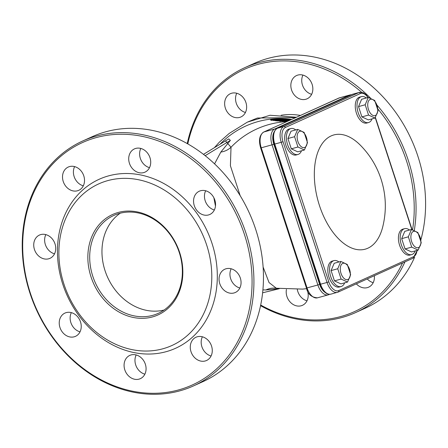 <?xml version="1.0" encoding="UTF-8"?>
<svg xmlns="http://www.w3.org/2000/svg" width="448" height="448" viewBox="0 0 448 448"><rect width="100%" height="100%" fill="white"/><g stroke="black" fill="none" stroke-linecap="round" stroke-linejoin="round"><path stroke-width="0.67" d="M214.396 147.683L219.318 142.19L229.214 133.42L247.358 122.13L257.404 118.026L295.63 117.606M228.189 139.244L228.766 138.886L230.367 140.403L220.836 152.068A20.16 18.67 -152.4 0 0 231.017 147.252L225.473 140.907M287.851 121.122L281.103 121.173M276.237 120.697L275.19 120.73L274.977 120.081L289.061 119.487L277.833 119.762L286.944 119.129L273.694 119.946L285.387 119.157L274.977 120.081M275.094 120.439L273.549 120.557L273.336 119.913M273.605 120.31L270.85 120.294L270.637 119.644L284.855 118.793L270.637 119.644M280.386 121.106L279.171 121.156L278.953 120.506L284.301 119.98L290.293 120.019M279.076 120.865L277.418 120.966L277.206 120.316L283.405 119.952L278.953 120.506M276.752 120.893L276.287 120.842L276.074 120.193L276.539 120.243L276.752 120.893L277.374 120.82M290.091 120.109L280.885 120.518L289.391 120.428M289.526 120.366L281.837 120.551M281.943 120.585L289.968 120.165M280.885 120.518L280.42 120.736L280.633 121.386M282.442 120.702L282.654 121.358M275.414 120.126L275.626 120.775M273.694 119.946L273.907 120.596M284.861 119.101L284.855 118.793M283.315 118.899L272.546 119.465L283.226 118.91M290.786 119.795L277.206 120.316M279.457 120.562L279.67 121.212M277.592 120.355L277.805 121.01M276.539 120.243L278.634 119.907L276.074 120.193M164.069 310.038A53.76 44.677 65.7 0 1 107.593 277.256A53.76 44.677 65.7 0 1 120.254 213.192M402.534 262.959A133.062 110.572 65.7 0 1 340.754 316.562A133.062 110.572 65.7 0 1 260.697 305.043M187.796 143.914A133.062 110.572 65.7 0 1 361.57 92.243M377.899 109.021A133.062 110.572 65.7 0 1 412.569 229.824M306.566 288.663A12.768 10.612 65.7 0 1 302.467 305.306A12.768 10.612 65.7 0 1 301.162 305.782A12.768 10.612 65.7 0 1 290.058 301.924A12.768 10.612 65.7 0 1 286.44 289.43M374.332 275.722A12.768 10.612 65.7 0 1 368.67 287.146A12.768 10.612 65.7 0 1 367.36 287.622A12.768 10.612 65.7 0 1 356.345 283.858M305.799 99.271A12.768 10.612 65.7 0 1 291.855 90.77A12.768 10.612 65.7 0 1 296.582 75.533A12.768 10.612 65.7 0 1 311.511 82.79A12.768 10.612 65.7 0 1 307.104 98.801A12.768 10.612 65.7 0 1 305.799 99.271M239.596 117.432A12.768 10.612 65.7 0 1 225.652 108.931A12.768 10.612 65.7 0 1 230.378 93.694A12.768 10.612 65.7 0 1 245.308 100.951A12.768 10.612 65.7 0 1 240.906 116.962A12.768 10.612 65.7 0 1 239.596 117.432M228.262 139.199L203.465 154.37M262.92 289.878L265.91 289.974L279.306 288.702M220.836 152.068L214.564 163.878M213.858 197.714L215.477 206.08M144.872 374.17A12.768 10.612 65.7 0 1 136.175 354.956M211.075 356.009A12.768 10.612 65.7 0 1 202.378 336.79M239.854 288.002A12.768 10.612 65.7 0 1 231.157 268.783M214.351 209.983A12.768 10.612 65.7 0 1 205.66 190.77M149.509 167.658A12.768 10.612 65.7 0 1 140.818 148.445M83.311 185.825A12.768 10.612 65.7 0 1 74.614 166.606M54.533 253.831A12.768 10.612 65.7 0 1 45.836 234.612M80.03 331.845A12.768 10.612 65.7 0 1 71.338 312.631M265.91 289.974A20.16 19.242 97.1 0 1 276.332 288.221L269.041 282.559L263.122 267.075M276.455 288.243L302.702 289.1L306.656 288.652M240.19 195.72L230.406 165.754L231.017 147.252A84.006 83.255 104.7 0 1 286.742 121.626M260.568 305.659A134.406 111.686 -114.3 0 0 341.852 317.531A134.406 111.686 -114.3 0 0 355.606 312.57A134.406 111.686 -114.3 0 0 404.953 261.867M414.316 230.401A134.406 111.686 -114.3 0 0 376.953 105.056M370.502 98.118A134.406 111.686 -114.3 0 0 258.558 62.698A134.406 111.686 -114.3 0 0 244.804 67.659A134.406 111.686 -114.3 0 0 187.247 143.601M244.804 67.659L254.341 63.342A134.406 111.686 65.7 0 1 268.094 58.38A134.406 111.686 65.7 0 1 388.31 102.861A134.406 111.686 65.7 0 1 420.857 239.876M417.486 250.292A134.406 111.686 65.7 0 1 417.234 250.958M414.714 257.057A134.406 111.686 65.7 0 1 365.142 308.252L355.606 312.57M245.437 112.47A12.768 10.612 65.7 0 1 236.746 93.251M311.64 94.31A12.768 10.612 65.7 0 1 302.943 75.09M373.201 282.66A12.768 10.612 65.7 0 1 367.248 278.925M307.003 300.821A12.768 10.612 65.7 0 1 297.315 289.492M152.426 316.938A55.104 45.791 65.7 0 1 88.424 249.11A55.104 45.791 65.7 0 1 165.206 228.043A55.104 45.791 65.7 0 1 152.426 316.938M152.69 315.358A53.76 44.677 -114.3 0 0 158.194 313.37A53.76 44.677 -114.3 0 0 176.736 245.974A53.76 44.677 -114.3 0 0 113.87 215.41A53.76 44.677 -114.3 0 0 93.968 279.563A53.76 44.677 -114.3 0 0 152.69 315.358M162.837 348.79A88.71 73.713 -114.3 0 0 183.406 205.694A88.71 73.713 -114.3 0 0 59.808 239.602A88.71 73.713 -114.3 0 0 162.837 348.79M193.48 385.918L203.017 381.606A134.406 111.686 -114.3 0 0 252.778 221.217A134.406 111.686 -114.3 0 0 105.969 131.734A134.406 111.686 -114.3 0 0 92.21 136.696L82.673 141.008A134.406 111.686 65.7 0 1 96.432 136.046A134.406 111.686 65.7 0 1 243.242 225.534A134.406 111.686 65.7 0 1 193.48 385.918A134.406 111.686 65.7 0 1 179.721 390.88A134.406 111.686 65.7 0 1 32.911 301.398A134.406 111.686 65.7 0 1 82.673 141.008M178.623 389.917A133.062 110.572 -114.3 0 0 209.479 175.269A133.062 110.572 -114.3 0 0 24.08 226.134A133.062 110.572 -114.3 0 0 178.623 389.917M166.13 351.691A92.742 77.067 65.7 0 1 58.419 237.541A92.742 77.067 65.7 0 1 187.634 202.087A92.742 77.067 65.7 0 1 166.13 351.691M74.189 336.806A12.768 10.612 65.7 0 1 60.245 328.306A12.768 10.612 65.7 0 1 64.971 313.068A12.768 10.612 65.7 0 1 79.901 320.331A12.768 10.612 65.7 0 1 75.499 336.336A12.768 10.612 65.7 0 1 74.189 336.806M48.692 258.793A12.768 10.612 65.7 0 1 34.742 250.292A12.768 10.612 65.7 0 1 39.469 235.054A12.768 10.612 65.7 0 1 54.398 242.312A12.768 10.612 65.7 0 1 49.997 258.322A12.768 10.612 65.7 0 1 48.692 258.793M77.47 190.786A12.768 10.612 65.7 0 1 63.521 182.28A12.768 10.612 65.7 0 1 68.253 167.048A12.768 10.612 65.7 0 1 83.182 174.306A12.768 10.612 65.7 0 1 78.775 190.31A12.768 10.612 65.7 0 1 77.47 190.786M143.668 172.62A12.768 10.612 65.7 0 1 129.724 164.119A12.768 10.612 65.7 0 1 134.45 148.887A12.768 10.612 65.7 0 1 149.38 156.145A12.768 10.612 65.7 0 1 144.978 172.15A12.768 10.612 65.7 0 1 143.668 172.62M208.51 214.945A12.768 10.612 65.7 0 1 194.566 206.444A12.768 10.612 65.7 0 1 199.293 191.206A12.768 10.612 65.7 0 1 214.222 198.47A12.768 10.612 65.7 0 1 209.821 214.474A12.768 10.612 65.7 0 1 208.51 214.945M234.013 292.964A12.768 10.612 65.7 0 1 220.063 284.463A12.768 10.612 65.7 0 1 224.795 269.226A12.768 10.612 65.7 0 1 239.725 276.483A12.768 10.612 65.7 0 1 235.318 292.494A12.768 10.612 65.7 0 1 234.013 292.964M205.234 360.97A12.768 10.612 65.7 0 1 191.285 352.47A12.768 10.612 65.7 0 1 196.011 337.232A12.768 10.612 65.7 0 1 210.941 344.495A12.768 10.612 65.7 0 1 206.539 360.5A12.768 10.612 65.7 0 1 205.234 360.97M139.031 379.131A12.768 10.612 65.7 0 1 125.087 370.63A12.768 10.612 65.7 0 1 129.814 355.393A12.768 10.612 65.7 0 1 144.743 362.656A12.768 10.612 65.7 0 1 140.336 378.661A12.768 10.612 65.7 0 1 139.031 379.131M382.642 227.237A59.226 32.665 -105.3 0 1 338.1 238.336A59.226 32.665 -105.3 0 1 316.081 158.088A59.226 32.665 -105.3 0 1 360.052 144.9C369.746 154.627 376.734 166.018 381.03 179.066C386.154 194.975 386.691 211.036 382.642 227.237M408.341 236.818L411.426 229.51L417.878 232.501L421.243 242.805L418.158 250.107L411.706 247.117L408.341 236.818L401.688 238.644L404.774 231.336L411.426 229.51M413.28 231.476A8.467 4.67 74.7 0 0 413.498 245.202A8.467 4.67 74.7 0 0 420.935 241.836A8.467 4.67 74.7 0 0 413.28 231.476M411.706 247.117L405.059 248.942L411.51 251.933L418.158 250.107M405.059 248.942L401.688 238.644M415.246 250.908A13.44 7.414 -105.3 0 1 411.695 254.598A13.44 7.414 -105.3 0 1 401.156 244.16A13.44 7.414 -105.3 0 1 403.978 228.894A13.44 7.414 -105.3 0 1 404.583 228.67A13.44 7.414 -105.3 0 1 409.517 230.037M411.695 254.598L409.948 255.074A13.44 7.414 -105.3 0 1 399.403 244.642A13.44 7.414 -105.3 0 1 402.226 229.376A13.44 7.414 -105.3 0 1 402.836 229.152L404.583 228.67M337.742 268.761L340.827 261.453L347.278 264.443L350.644 274.742L347.558 282.05L341.107 279.059L337.742 268.761L331.094 270.581L334.18 263.278L340.827 261.453M342.681 263.418A8.467 4.67 74.7 0 0 342.899 277.138A8.467 4.67 74.7 0 0 350.336 273.778A8.467 4.67 74.7 0 0 342.681 263.418M341.107 279.059L334.46 280.885L340.911 283.875L347.558 282.05M334.46 280.885L331.094 270.581M344.646 282.85A13.44 7.414 -105.3 0 1 341.102 286.535A13.44 7.414 -105.3 0 1 330.557 276.097A13.44 7.414 -105.3 0 1 333.379 260.831A13.44 7.414 -105.3 0 1 333.99 260.613A13.44 7.414 -105.3 0 1 338.918 261.974M341.102 286.535L339.349 287.017A13.44 7.414 -105.3 0 1 328.804 276.578A13.44 7.414 -105.3 0 1 331.626 261.313A13.44 7.414 -105.3 0 1 332.237 261.094L333.99 260.613M294.582 136.707L297.668 129.405L304.119 132.395L307.485 142.694L304.399 150.002L297.948 147.006L294.582 136.707L287.93 138.533L291.015 131.225L297.668 129.405M299.522 131.37A8.467 4.67 74.7 0 0 299.74 145.09A8.467 4.67 74.7 0 0 307.177 141.73A8.467 4.67 74.7 0 0 299.522 131.37M297.948 147.006L291.295 148.831L297.746 151.827L304.399 150.002M291.295 148.831L287.93 138.533M301.487 150.797A13.44 7.414 -105.3 0 1 297.937 154.487A13.44 7.414 -105.3 0 1 287.398 144.049A13.44 7.414 -105.3 0 1 290.22 128.783A13.44 7.414 -105.3 0 1 290.825 128.565A13.44 7.414 -105.3 0 1 295.758 129.926M297.937 154.487L296.19 154.969A13.44 7.414 -105.3 0 1 285.645 144.53A13.44 7.414 -105.3 0 1 288.467 129.265A13.44 7.414 -105.3 0 1 289.078 129.046L290.825 128.565M365.182 104.77L368.267 97.462L374.718 100.453L378.084 110.751L374.998 118.059L368.547 115.069L365.182 104.77L358.529 106.59L361.614 99.288L368.267 97.462M370.121 99.428A8.467 4.67 74.7 0 0 370.339 113.148A8.467 4.67 74.7 0 0 377.77 109.788A8.467 4.67 74.7 0 0 370.121 99.428M368.547 115.069L361.894 116.894L368.346 119.885L374.998 118.059M361.894 116.894L358.529 106.59M372.081 118.86A13.44 7.414 -105.3 0 1 368.536 122.545A13.44 7.414 -105.3 0 1 357.997 112.106A13.44 7.414 -105.3 0 1 360.819 96.841A13.44 7.414 -105.3 0 1 361.424 96.622A13.44 7.414 -105.3 0 1 366.358 97.983M368.536 122.545L366.783 123.026A13.44 7.414 -105.3 0 1 356.244 112.588A13.44 7.414 -105.3 0 1 359.066 97.322A13.44 7.414 -105.3 0 1 359.671 97.104L361.424 96.622M291.631 119.409A84.006 83.255 104.7 0 0 284.34 118.709M283.718 118.681A84.006 83.255 104.7 0 0 220.046 144.222M286.86 120.478L287.073 121.145M271.303 119.711L271.516 120.355M275.778 129.321A1.344 1.114 -114.3 0 0 274.702 129.007A13.44 7.414 74.7 0 0 272.054 144.833L273.818 144.228A12.096 6.67 -105.3 0 1 273.75 132.647M260.646 147.907L261.246 147.801A13.44 7.414 -105.3 0 1 263.889 131.975A1.344 1.114 -114.3 0 0 263.754 132.026C259.487 134.971 258.451 140.269 260.646 147.907L306.46 288.064L317.867 284.99A13.44 7.414 74.7 0 0 328.233 294.868L317.425 297.836A13.44 7.414 -105.3 0 1 307.054 287.958L261.246 147.801L272.054 144.833L317.867 284.99L319.631 284.385L273.818 144.228M329.627 294.308L328.233 294.868A13.44 7.414 74.7 0 0 328.843 294.65A1.344 1.114 -114.3 0 0 329.347 294.302M324.923 292.348A12.096 6.67 -105.3 0 1 319.631 284.385M351.557 94.707L350.246 94.886A13.44 7.414 74.7 0 0 349.636 95.105A1.344 1.114 65.7 0 1 350.431 95.217M338.559 98.19A1.344 1.114 65.7 0 1 338.822 98.073L349.636 95.105L274.702 129.007L263.889 131.975L338.822 98.073A13.44 7.414 -105.3 0 1 339.433 97.854L350.246 94.886M339.433 97.854L263.754 132.026A1.344 1.114 -114.3 0 0 263.558 132.143M300.44 115.427A77.958 64.781 -114.3 0 0 281.064 115.276M205.15 155.691L230.362 140.409M328.821 281.865L327.057 282.47A13.44 7.414 74.7 0 0 337.422 292.348A13.44 7.414 74.7 0 0 338.033 292.13A1.344 1.114 -114.3 0 0 338.699 290.556A12.096 6.67 -105.3 0 1 328.821 281.865L283.007 141.708A12.096 6.67 -105.3 0 1 285.393 127.467L360.326 93.565A12.096 6.67 -105.3 0 1 367.965 97.546M412.966 258.227A1.344 1.114 -114.3 0 0 413.633 256.654L338.699 290.556M416.987 250.432A12.096 6.67 -105.3 0 1 413.633 256.654M375.25 117.695L411.83 229.617M368.239 97.468L365.938 94.59L363.205 92.714L359.436 92.366A13.44 7.414 74.7 0 0 358.826 92.585A1.344 1.114 65.7 0 1 360.326 93.565M352.072 94.483A1.344 1.114 65.7 0 1 352.341 94.366L358.826 92.585L283.892 126.487A1.344 1.114 65.7 0 1 285.393 127.467M277.071 128.436A1.344 1.114 65.7 0 1 277.407 128.268L283.892 126.487A13.44 7.414 74.7 0 0 281.243 142.313L283.007 141.708M352.946 94.147L277.267 128.318C273 131.264 271.964 136.556 274.159 144.2L281.243 142.313L327.057 282.47L319.973 284.357C322.974 291.698 326.626 294.952 330.938 294.129A13.44 7.414 -105.3 0 1 320.566 284.25L274.758 144.088A13.44 7.414 -105.3 0 1 277.407 128.268L352.341 94.366A13.44 7.414 -105.3 0 1 352.946 94.147L359.436 92.366M247.346 122.136L270.088 115.259L296.38 117.264M280.246 120.686L280.459 121.341M285.225 118.882L285.443 119.554M317.425 297.836C311.371 297.343 307.714 294.09 306.46 288.064M262.629 292.79L279.317 288.702M284.838 122.074L286.395 121.783M330.938 294.129L338.173 292.079L413.106 258.177L417.29 250.348M412.087 229.69L375.407 117.46M274.159 144.2L319.973 284.357"/></g></svg>
